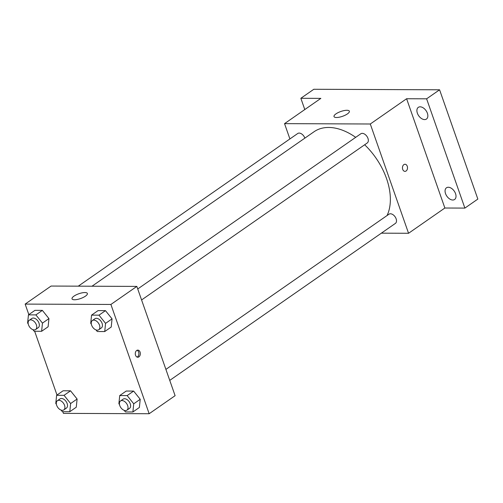 <?xml version="1.0" encoding="UTF-8"?>
<svg xmlns="http://www.w3.org/2000/svg" width="503" height="503" viewBox="0 0 503 503"><rect width="100%" height="100%" fill="white"/><g stroke="black" fill="none" stroke-linecap="round" stroke-linejoin="round"><path stroke-width="0.75" d="M304.793 109.553L300.851 98.292L313.822 89.27L439.584 89.798L477.85 199.075L464.879 208.097L444.872 208.016L408.555 233.279L381.375 233.166M300.851 98.292L320.857 98.374L284.541 123.637L370.29 124.002L406.606 98.739L426.613 98.821L439.584 89.798M335.966 113.873A8.13 2.553 160.7 0 1 344.065 110.597A8.13 2.553 160.7 0 1 349.359 111.207A8.13 2.553 160.7 0 1 342.524 116.306A8.13 2.553 160.7 0 1 334.011 116.583A8.13 2.553 160.7 0 1 335.966 113.873M426.613 98.821L464.879 208.097M424.607 119.588A7.124 4.483 55.2 0 1 417.936 114.502A7.124 4.483 55.2 0 1 418.307 107.359A7.124 4.483 55.2 0 1 420.137 106.825A7.124 4.483 55.2 0 1 426.814 111.911A7.124 4.483 55.2 0 1 426.443 119.054A7.124 4.483 55.2 0 1 424.607 119.588M452.775 200.018A7.124 4.483 55.2 0 1 446.104 194.931A7.124 4.483 55.2 0 1 446.475 187.789A7.124 4.483 55.2 0 1 448.305 187.254A7.124 4.483 55.2 0 1 454.976 192.335A7.124 4.483 55.2 0 1 454.605 199.484A7.124 4.483 55.2 0 1 452.775 200.018M406.606 98.739L444.872 208.016M387.065 215.536A56.914 35.801 -124.8 0 0 364.662 144.77M355.684 137.344A56.914 35.801 -124.8 0 0 314.048 131.742L91.992 286.22M370.29 124.002L408.555 233.279M289.904 138.941L284.541 123.637M141.582 299.958L367.228 142.984A5.608 3.527 -124.8 0 0 366.92 136.363A5.608 3.527 -124.8 0 0 360.821 133.773L137.734 288.967M169.744 380.387L395.389 223.407A5.608 3.527 -124.8 0 0 395.088 216.793A5.608 3.527 -124.8 0 0 388.982 214.203L165.896 369.397M304.856 138.13A5.608 3.527 55.2 0 1 304.862 138.136A5.608 3.527 55.2 0 0 297.707 133.509L78.273 286.163M404.997 164.255A3.559 2.528 -89.8 0 1 407.254 166.235A3.559 2.528 -89.8 0 1 404.972 171.366A3.559 2.528 -89.8 0 1 402.457 167.801A3.559 2.528 -89.8 0 1 405.003 164.255A3.559 2.528 -89.8 0 1 407.254 166.235A3.559 2.528 -89.8 0 1 404.972 171.366M28.828 314.601L25.15 304.095L51.092 286.05L136.835 286.408L175.107 395.685L149.165 413.73L63.416 413.372L62.831 411.687M91.32 324.064L90.716 323.31L91.559 315.13L98.047 310.615L105.473 310.647L112.056 318.858L111.213 327.038L112.056 318.858L105.567 323.372L104.725 331.552L97.299 331.521L96.023 329.924M56.38 404.223L55.776 403.475L56.619 395.295L63.101 390.781L70.527 390.812L77.11 399.024L76.267 407.204L77.11 399.024L70.627 403.538L69.785 411.718L62.359 411.687L61.083 410.09M25.15 304.095L110.899 304.453L149.165 413.73M56.996 395.031L34.663 331.257M119.488 404.494L118.884 403.739L119.727 395.559L126.209 391.045L133.635 391.076L140.218 399.288L139.375 407.468L140.218 399.288L133.735 403.802L132.893 411.982L125.467 411.951L124.191 410.354M28.212 323.8L27.608 323.045L28.451 314.865L34.94 310.351L42.365 310.382L48.948 318.594L48.106 326.774L48.948 318.594L42.459 323.108L41.617 331.288L34.191 331.257L32.915 329.66M110.899 304.453L136.835 286.408M73.979 296.129A8.13 2.553 160.7 0 1 82.077 292.853A8.13 2.553 160.7 0 1 87.371 293.463A8.13 2.553 160.7 0 1 80.537 298.562A8.13 2.553 160.7 0 1 72.023 298.839A8.13 2.553 160.7 0 1 73.979 296.129M140.079 352.1A3.559 2.528 -89.8 0 1 137.797 357.231A3.559 2.528 -89.8 0 1 135.282 353.666A3.559 2.528 -89.8 0 1 137.828 350.119A3.559 2.528 -89.8 0 1 140.079 352.1M137.105 350.264A3.559 2.528 -89.8 0 1 138.639 352.094A3.559 2.528 -89.8 0 1 137.08 357.086M28.451 314.865L35.876 314.897L42.459 323.108M35.644 329.484L38.241 327.679A5.608 3.527 -124.8 0 0 37.932 321.059A5.608 3.527 -124.8 0 0 31.834 318.468L29.237 320.273A5.608 3.527 -124.8 0 0 28.495 324.863A5.608 3.527 -124.8 0 0 35.644 329.484A5.608 3.527 -124.8 0 0 35.336 322.863A5.608 3.527 -124.8 0 0 29.237 320.273M41.617 331.288L48.106 326.774M34.94 310.351L42.365 310.382L48.948 318.594M35.876 314.897L42.365 310.382M91.559 315.13L98.984 315.161L105.567 323.372M98.751 329.748L101.348 327.943A5.608 3.527 -124.8 0 0 101.04 321.323A5.608 3.527 -124.8 0 0 94.941 318.732L92.345 320.537A5.608 3.527 -124.8 0 0 91.609 325.127A5.608 3.527 -124.8 0 0 98.751 329.748A5.608 3.527 -124.8 0 0 98.45 323.127A5.608 3.527 -124.8 0 0 92.345 320.537M104.725 331.552L111.213 327.038M98.047 310.615L105.473 310.647L112.056 318.858M98.984 315.161L105.473 310.647M56.619 395.295L64.044 395.327L70.627 403.538M63.812 409.914L66.402 408.109A5.608 3.527 -124.8 0 0 66.1 401.488A5.608 3.527 -124.8 0 0 59.995 398.898L57.405 400.702A5.608 3.527 -124.8 0 0 56.663 405.292A5.608 3.527 -124.8 0 0 63.812 409.914A5.608 3.527 -124.8 0 0 63.504 403.293A5.608 3.527 -124.8 0 0 57.405 400.702M69.785 411.718L76.267 407.204M63.101 390.781L70.527 390.812L77.11 399.024M64.044 395.327L70.527 390.812M119.727 395.559L127.152 395.591L133.735 403.802M126.919 410.178L129.516 408.373A5.608 3.527 -124.8 0 0 129.208 401.752A5.608 3.527 -124.8 0 0 123.109 399.162L120.513 400.966A5.608 3.527 -124.8 0 0 119.771 405.556A5.608 3.527 -124.8 0 0 126.919 410.178A5.608 3.527 -124.8 0 0 126.611 403.557A5.608 3.527 -124.8 0 0 120.513 400.966M132.893 411.982L139.375 407.468M126.209 391.045L133.635 391.076L140.218 399.288M127.152 395.591L133.635 391.076"/></g></svg>
